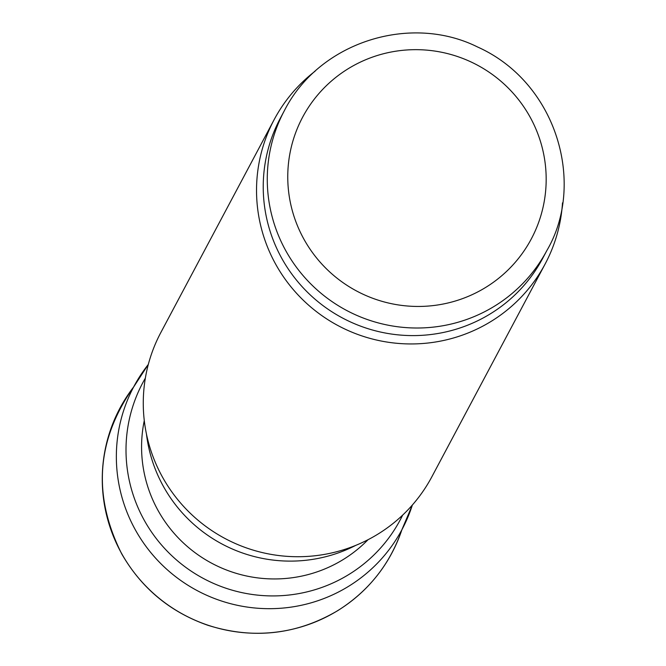 <?xml version="1.0" encoding="UTF-8"?>
<svg xmlns="http://www.w3.org/2000/svg" width="666" height="666" viewBox="0 0 666 666"><rect width="100%" height="100%" fill="white"/><g stroke="black" fill="none" stroke-linecap="round" stroke-linejoin="round"><path stroke-width="1" d="M144.281 420.596A131.926 130.444 28 0 0 195.488 553.005A131.926 130.444 28 0 0 337.529 562.845A131.926 130.444 28 0 0 368.04 539.701M146.428 433.874A143.923 142.308 28 0 0 355.827 545.337M315.118 71.187A153.513 151.79 28 0 0 274.159 119.639L160.897 332.409A153.513 151.79 28 0 0 189.56 512.562A153.513 151.79 28 0 0 371.287 537.978A153.513 151.79 28 0 0 431.918 476.673L545.179 263.903A153.513 151.79 28 0 0 562.495 202.872M274.159 119.639A153.513 151.79 28 0 0 302.822 299.792A153.513 151.79 28 0 0 484.548 325.208A153.513 151.79 28 0 0 545.179 263.903M284.34 110.714L280.303 118.307A148.718 147.053 28 0 0 308.075 292.824A148.718 147.053 28 0 0 484.115 317.449A148.718 147.053 28 0 0 542.857 258.067L546.894 250.474C585.972 184.041 557.067 82.517 477.464 46.936C410.248 13.478 319.222 41.9 284.34 110.714A148.718 147.053 28 0 0 312.113 285.231A148.718 147.053 28 0 0 488.161 309.856A148.718 147.053 28 0 0 546.894 250.474M145.346 378.163A145.837 144.206 28 0 0 142.749 382.825A145.837 144.206 28 0 0 169.988 553.97A145.837 144.206 28 0 0 342.624 578.121A145.837 144.206 28 0 0 400.224 519.88A145.837 144.206 28 0 0 402.647 515.126M480.144 290.642A129.529 128.072 28 0 0 482.983 68.307A129.529 128.072 28 0 0 287.77 175.233A129.529 128.072 28 0 0 480.144 290.642M133.633 386.979A154.054 152.323 28 0 0 111.147 530.386A154.054 152.323 28 0 0 121.886 553.987A154.054 152.323 28 0 0 270.687 632.7A154.054 152.323 28 0 0 401.881 529.77M133.55 387.129L148.318 364.435A151.94 150.241 28 0 0 133.55 387.129A151.94 150.241 28 0 0 135.431 529.986A151.94 150.241 28 0 0 135.706 530.477A151.94 150.241 28 0 0 269.655 608.682A151.94 150.241 28 0 0 401.798 529.92A151.94 150.241 28 0 0 412.371 505.003L401.798 529.92M401.931 529.603C390.068 564.16 368.639 591.192 337.654 610.697C296.653 634.781 253.313 639.618 207.642 625.207C170.155 612.029 141.533 588.269 121.753 553.937C92.383 495.596 96.37 439.893 133.733 386.846"/></g></svg>
